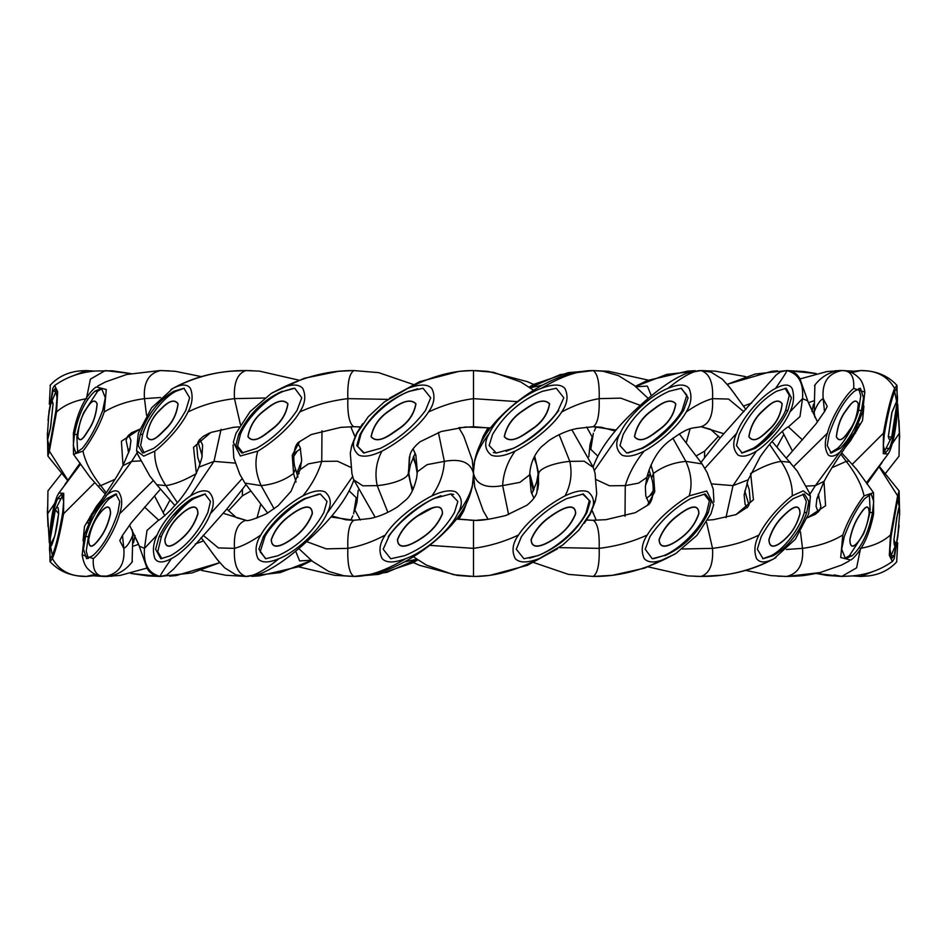 <?xml version="1.0" encoding="UTF-8"?>
<svg xmlns="http://www.w3.org/2000/svg" width="947" height="947" viewBox="0 0 947 947"><rect width="100%" height="100%" fill="white"/><g stroke="black" fill="none" stroke-linecap="round" stroke-linejoin="round"><path stroke-width="1.42" d="M884.178 451.956L891.648 437.206L888.286 436.685L891.825 412.501L896.596 401.421L896.856 403.824L896.608 401.552L891.956 412.537L888.333 436.674C890.133 444.723 892.737 434.176 894.086 429.027C895.744 422.563 896.667 414.17 896.856 403.824L891.707 437.064M857.402 426.505L858.527 426.623M858.444 426.884L857.118 427.121M852.182 464.385L883.444 433.205L883.267 453.66L888.156 454.015L889.718 451.139C893.483 442.036 896.004 428.979 897.283 411.992L896.975 385.287L894.584 388.388C887.741 376.255 876.437 370.313 860.681 370.573L851.755 372.597M866.931 482.165L888.132 453.992M813.473 404.227L811.934 411.472M858.917 424.327C861.083 422.409 858.302 427.866 850.572 440.698L862.528 420.527L863.924 406.097M896.904 385.346C888.984 376.752 878.863 371.922 866.541 370.845L860.681 370.573M894.584 388.388C890.748 397.894 887.031 412.833 883.444 433.205M897.685 542.773L896.655 561.938M873.797 571.254L860.681 576.427L852.584 575.894M816.835 498.974L818.977 496.204M894.785 391.277C891.174 400.119 887.682 414.526 884.285 434.472L883.373 445.563L885.279 453.021L889.375 448.357C893.21 439.349 895.744 426.706 896.963 410.43L897.519 397.776L896.667 388.258L894.785 391.277M899.638 437.289L899.614 438.035M899.461 439.621L899.023 421.415M776.978 446.96L783.749 434.566M800.108 378.918L826.932 371.555L841.717 370.573L834.982 370.774M892.346 443.551L899.378 433.205L899.046 456.158M852.383 371.094L841.753 370.573C827.962 373.378 821.783 382.73 823.192 398.64L824.517 411.649M897.685 404.227L899.378 433.205M892.323 561.512C880.627 569.857 867.132 574.675 851.838 575.965L841.741 576.427L834.224 574.924M898.975 420.302L899.638 436.674L898.975 420.326M696.519 455.732L704.639 451.151L704.544 457.33M704.639 451.151L718.572 436.129M725.947 517.678L733.014 485.622L756.416 451.139C767.567 443.835 783.571 427.18 789.893 411.992C793.87 403.73 794.604 395.87 792.094 388.412C789.396 383.961 783.891 383.949 775.581 388.388C783.927 376.255 787.644 370.313 786.744 370.573L755.126 374.041L727.225 384.316L771.663 371.319L777.428 370.857M735.132 394.568L727.864 385.074M690.067 428.849L686.338 442.462M787.3 370.573L803.66 371.52L816.207 373.556L786.874 370.573M625.02 516.245L625.257 485.622C629.009 473.464 635.283 461.97 644.078 451.139C657.68 443.835 677.934 427.18 686.184 411.992C691.334 403.73 692.293 395.87 689.037 388.412C685.486 383.961 678.443 383.949 667.907 388.388C682.988 376.255 694.044 370.313 701.088 370.573L666.83 374.385L635.544 386.494M651.347 395.834L647.369 386.08L635.863 386.755M593.378 433.217L590.762 449.304L597.877 456.182M646.41 478.602L647.322 481.49M596.208 426.777L594.207 431.134M701.999 370.573L715.459 371.177L745.632 376.622M749.006 505.153L744.744 490.901M616.024 430.009L593.023 426.718M508.61 514.588L502.644 485.622C503.271 473.464 507.403 461.97 515.038 451.139C529.764 443.835 552.279 427.18 561.654 411.992C567.478 403.73 568.555 395.87 564.874 388.412C560.813 383.961 552.918 383.949 541.199 388.388C561.535 376.255 578.854 370.313 593.142 370.573L560.21 374.61L529.977 387.643M542.524 385.098L530.166 387.785M488.948 427.855L485.527 434.839M473.536 471.263L474.755 459.899L483.266 436.117L488.107 427.724M529.622 475.512L533.374 490.842M586.607 520.069L592.502 520.282M653.146 493.766L649.737 495.849L653.312 490.676M649.737 495.849L646.399 498.264M593.686 576.427L612.378 575.303L644.54 568.153L674.643 554.22M387.891 512.374L377.19 485.622C374.61 473.464 376.196 461.97 381.937 451.139C396.343 443.835 418.917 427.18 428.494 411.992C434.436 403.73 435.525 395.87 431.773 388.412C427.606 383.961 419.628 383.949 407.861 388.388C431.477 376.255 453.353 370.313 473.5 370.573L472.506 370.573M473.5 530.154L473.5 520.282L474.849 520.282M559.109 434.626L569.81 461.378C572.39 473.536 570.804 485.03 565.063 495.861C550.657 503.165 528.095 519.82 518.518 535.008C512.564 543.27 511.475 551.13 515.227 558.588C519.394 563.039 527.372 563.051 539.139 558.612C515.547 570.745 493.659 576.687 473.5 576.427L474.909 576.415M293.854 453.234L297.263 451.151L293.688 456.324M297.263 451.151L300.613 448.736M417.378 471.428L413.626 456.158M360.393 426.931L354.604 426.718M438.402 432.424L444.356 461.378C443.729 473.536 439.597 485.03 431.962 495.861C417.236 503.165 394.721 519.82 385.358 535.008C379.522 543.27 378.445 551.13 382.126 558.588C386.187 563.039 394.082 563.051 405.813 558.612C385.476 570.745 368.158 576.687 353.858 576.427L386.814 572.39L417.023 559.357M404.476 561.902L416.834 559.215M458.052 519.145L461.473 512.161M197.994 441.847L202.256 456.099M300.483 468.055L299.678 465.51M321.98 430.767L321.743 461.378C317.991 473.536 311.717 485.03 302.922 495.861C289.32 503.165 269.066 519.82 260.816 535.008C255.666 543.27 254.707 551.13 257.963 558.588C261.514 563.039 268.557 563.051 279.105 558.612C264.024 570.745 252.967 576.687 245.912 576.427L280.217 572.604L311.456 560.506M295.642 551.154L299.631 560.92L311.137 560.245M353.622 513.783L356.238 497.696L349.123 490.818M350.792 520.223L352.793 515.866M159.972 576.427L147.921 575.93L130.793 573.444L160.126 576.427M250.482 491.268L242.349 495.849L242.456 489.646M242.349 495.849L228.428 510.871M221.065 429.334L213.986 461.378L190.596 495.861C179.433 503.165 163.429 519.82 157.107 535.008C153.13 543.27 152.396 551.13 154.906 558.588C157.604 563.039 163.109 563.051 171.419 558.612C163.085 570.745 159.356 576.687 160.256 576.427L191.921 572.947L219.775 562.684L176.142 575.587L169.525 576.143M211.868 552.432L219.136 561.926M256.933 518.163L260.662 504.538M47.35 511.155L48.025 526.71L47.35 510.682M47.539 507.379L47.966 525.502M54.677 385.488C66.479 377.072 80.116 372.242 95.564 370.999L112.314 370.798L130.793 373.556M54.654 503.449L47.622 513.795L47.954 490.854M103.424 576.415L94.605 575.906L112.089 576.226M49.315 542.773L47.622 513.795M170.022 500.04L163.251 512.434M50.155 539.648C50.144 552.693 52.76 542.323 54.239 537.529C56.11 531.409 57.566 523.442 58.607 513.629C58.513 500.383 54.535 510.942 53.411 515.926C51.706 522.436 50.617 530.344 50.155 539.648L50.155 539.648M50.167 539.459L55.364 509.77L58.667 513.665L54.796 536.014L50.309 545.129L50.12 542.098M62.822 495.044L55.364 509.77M73.191 375.746L86.319 370.573L94.416 371.117M130.177 448.014L128.023 450.796M80.069 464.835L58.868 493.008M94.818 482.615L63.556 513.795L63.733 493.34L58.844 492.996L57.282 495.861C53.517 504.964 50.996 518.021 49.718 535.008L50.025 561.713L52.416 558.612C59.247 570.745 70.552 576.687 86.319 576.427L95.245 574.403M88.083 522.673C85.928 524.567 88.698 519.122 96.416 506.314L84.472 526.485L83.076 540.903M52.416 558.612C56.252 549.106 59.969 534.167 63.556 513.795M89.598 520.495L88.473 520.377M88.544 520.128L89.894 519.879M49.315 404.227L50.345 385.062M133.527 542.773L135.066 535.529M52.215 555.723C55.826 546.881 59.318 532.474 62.715 512.528L63.627 501.437L61.721 493.979L57.625 498.643C53.79 507.651 51.256 520.294 50.037 536.57L49.481 549.224L50.333 558.742L52.215 555.723M88.722 539.648C88.84 552.693 96.712 542.323 100.204 537.529C104.821 531.409 108.23 523.442 110.444 513.629C110.326 500.383 101.282 510.942 98.062 515.926C93.457 522.436 90.344 530.344 88.722 539.648L88.675 539.612C90.273 530.131 93.398 522.152 98.05 515.653C101.317 510.8 110.349 499.957 110.562 513.665C108.538 523.229 105.117 531.267 100.299 537.778C96.772 542.489 88.805 553.072 88.675 539.612M47.374 437.289L47.587 439.68L50.522 427.464L53.056 403.824C51.623 396.485 49.836 406.405 48.995 411.519L47.35 436.046M48.309 417.165L50.96 402.735L51.197 402.108L53.091 403.789L50.641 427.357L47.622 439.905L47.386 438.035M50.013 406.003L56.122 391.028M116.718 494.097L109.426 498.643C102.596 504.502 91.196 524.176 88.426 536.57L86.236 551.107L88.296 558.446M86.733 397.184L90.391 379.167L105.259 370.573L130.733 373.568M67.947 480.33L49.362 451.139L56.548 411.992C64.1 405.209 74.162 400.77 86.722 398.64M137.161 452.678L131.645 461.378L92.628 514.505L84.366 535.008L82.2 554.847L93.315 558.612C92.522 570.745 96.499 576.687 105.259 576.427C119.026 573.598 125.205 564.246 123.808 548.36L122.483 535.351M56.548 411.992L57.66 391.667L54.606 385.393L52.736 388.388L48.025 420.302M153.307 480.508L119.618 513.795C122.672 504.656 122.341 497.353 118.6 491.884C115.51 489.658 111.296 490.996 105.946 495.861M160.457 489.137L131.242 522.827L122.187 535.86L119.772 540.63L123.808 548.36C126.922 546.869 129.928 542.43 132.84 535.008L132.118 561.95M105.212 576.427L105.259 576.427C98.784 576.723 92.865 574.083 87.491 568.496C84.934 565.714 83.158 561.157 82.152 554.847M93.315 558.612C101.365 552.326 115.037 530.959 119.618 513.795M132.225 529.847L132.84 535.008M47.539 439.621L47.883 456.075L49.362 451.139M92.723 555.723C102.773 546.881 111.154 532.474 117.878 512.528L119.76 501.437L115.818 493.979L106.739 498.643C97.565 507.651 90.51 520.294 85.585 536.57L83.466 549.224L86.627 558.742L92.723 555.723M47.658 440.166L47.942 453.021L49.208 448.357L55.944 410.43L57.009 397.776L55.447 388.258L52.949 391.277L48.96 411.72M164.956 539.648C165.192 552.693 177.539 542.323 182.712 537.529C189.613 531.409 194.656 523.442 197.828 513.629C197.686 500.383 184.464 510.942 179.468 515.926C172.413 522.436 167.572 530.344 164.956 539.648L164.861 539.612C167.453 530.131 172.307 522.152 179.421 515.653C184.476 510.8 197.734 499.957 197.97 513.665C195.058 523.229 190.004 531.267 182.807 537.778C177.562 542.489 165.145 553.072 164.861 539.612M77.761 436.674C80.519 444.723 85.467 434.176 89.018 429.027C93.433 422.563 96.144 414.17 97.115 403.824C93.386 396.485 87.964 406.405 84.757 411.519C80.874 417.982 78.542 426.363 77.761 436.674L77.725 436.685C78.506 426.339 80.85 417.876 84.757 411.282C87.846 406.074 93.706 396.331 97.186 403.789C96.274 414.206 93.575 422.693 89.101 429.275C85.668 434.555 80.282 444.865 77.725 436.685M76.92 437.502L77.654 452.477M102.465 388.4L97.612 391.277L83.821 412.49C83.087 413.022 77.074 430.719 76.896 437.502M205.369 493.991L193.827 498.643C183.86 504.502 166.116 524.176 161.404 536.57L157.735 551.687L161.913 558.683M97.766 386.033L105.579 381.89L126.732 374.479L159.7 370.573L169.572 370.857M106.194 492.831L100.761 485.622C91.22 473.464 85.289 461.97 82.957 451.139C88.734 443.835 99.257 427.18 104.194 411.992C115.285 405.209 128.721 400.77 144.489 398.64L160.635 397.503M146.536 415.2L144.489 398.64C143.269 382.825 148.525 373.473 160.256 370.573L160.126 370.573M123.003 465.439L121.405 441.255L139.635 429.275L131.515 432.755L127.443 436.52L126.093 440.485L128.756 452.702M157.107 535.008L144.489 548.36L139.375 546.182L129.514 525.076M188.867 500.561L172.816 515.713M104.194 411.992L106.289 389.489L96.215 386.944L94.25 388.388C84.307 397.894 77.358 412.833 73.381 433.205L73.475 454.323L82.957 451.139M242.183 478.602L210.317 513.795C214.626 504.656 214.152 497.353 208.873 491.884C204.54 489.658 198.456 490.996 190.596 495.861M158.303 520.4L147.01 530.415L144.489 548.36C143.269 564.175 148.537 573.527 160.256 576.427L160.765 576.415M171.419 558.612C184.156 552.326 203.948 530.959 210.317 513.795M158.741 520.187L144.536 507.071M154.515 495.897L164.754 515.701M170.496 555.723C186.014 546.881 198.456 532.474 207.855 512.528L210.506 501.437L204.919 493.979L191.768 498.643C178.143 507.651 167.252 520.294 159.108 536.57L155.616 549.224L160.801 558.742L170.496 555.723M94.854 391.277C85.183 400.119 78.388 414.526 74.47 434.472L73.298 445.563L75.807 453.021L82.33 448.357C89.752 439.349 96.558 426.706 102.714 410.43L105.306 397.776L101.495 388.258L94.854 391.277L97.612 391.277M271.387 539.648C271.706 552.693 287.343 542.323 293.677 537.529C302.2 531.409 308.367 523.442 312.19 513.629C312.048 500.383 295.938 510.942 289.652 515.926C280.845 522.436 274.76 530.344 271.387 539.648L271.256 539.612C274.594 530.131 280.703 522.152 289.581 515.653C295.938 510.8 312.108 499.957 312.356 513.665C308.829 523.229 302.638 531.267 293.771 537.778C287.32 542.489 271.671 553.072 271.256 539.612M146.903 436.674C151.638 444.723 159.83 434.176 165.417 429.027C172.378 422.563 176.58 414.17 178.024 403.824C172.354 396.485 163.843 406.405 158.575 411.519C152.183 417.982 148.288 426.363 146.903 436.674L146.832 436.685C148.182 426.339 152.076 417.876 158.528 411.282C163.594 406.074 172.828 396.331 178.119 403.789C176.769 414.206 172.579 422.693 165.547 429.275C160.138 434.555 151.248 444.865 146.832 436.685M184.239 388.258L176 391.277C163.334 397.385 147.401 418.018 142.689 434.472L140.63 445.469L144.157 452.855M318.748 494.062L305.597 498.643C293.487 504.502 271.114 524.176 264.935 536.57L260.153 551.876L265.918 558.742M177.409 502.656L165.903 485.622C157.983 473.464 154.278 461.97 154.775 451.139C164.482 443.835 180.747 427.18 187.991 411.992C192.454 403.73 193.271 395.87 190.454 388.412C187.257 383.961 181.398 383.949 172.887 388.388C196.017 376.255 220.367 370.313 245.912 370.573L251.76 370.668M353.622 433.217L354.569 435.809M187.991 411.992C201.545 405.209 217.029 400.77 234.465 398.64L264.71 398M240.42 424.516L234.465 398.64C233.566 382.825 237.389 373.473 245.912 370.573M196.325 473.204L193.543 447.304L210.897 432.436M260.816 535.008C251.133 541.791 242.337 546.23 234.465 548.36L218.402 547.934L203.155 535.268M350.769 426.754L354.64 436.022M172.887 388.388L151.627 407.802L138.309 433.205L136.569 450.725L143.743 456.134L154.775 451.139M352.722 476.412L326.774 513.795C331.923 504.656 331.343 497.353 325.046 491.884C319.908 489.658 312.534 490.996 302.922 495.861M279.105 558.612C295.263 552.326 319.246 530.959 326.774 513.795M246.22 576.427L245.9 576.427C237.401 573.527 233.578 564.175 234.465 548.36C233.613 532.368 237.425 523.016 245.924 520.282L223.161 513.274M277.945 555.723C297.394 546.881 312.688 532.474 323.838 512.528L327.011 501.437L320.323 493.979L304.366 498.643C287.628 507.651 273.967 520.294 263.408 536.57L258.898 549.224L265.574 558.742L277.945 555.723M173.81 391.277C158.611 400.119 147.424 414.526 140.251 434.472L138.155 445.563L142.618 453.021L153.745 448.357C165.974 439.349 176.663 426.706 185.79 410.43L189.649 397.764L183.955 388.258L173.81 391.277L176 391.277M397.61 539.648C397.989 552.693 415.378 542.323 422.255 537.529C431.548 531.409 438.248 523.442 442.344 513.629C442.569 507.166 439.029 505.414 431.737 508.397L417.84 515.926C408.133 522.436 401.386 530.344 397.61 539.648L397.444 539.612C401.197 530.131 407.968 522.152 417.745 515.653C424.789 510.8 442.285 499.957 442.521 513.665C438.721 523.229 431.998 531.267 422.326 537.778C415.307 542.489 397.953 553.072 397.444 539.612M248.019 436.674C254.27 444.723 264.9 434.176 271.978 429.027C280.786 422.563 286.077 414.17 287.852 403.824C280.797 396.485 270.025 406.405 263.207 411.519C254.944 417.982 249.878 426.363 248.019 436.674L247.925 436.685C249.7 426.339 254.767 417.876 263.136 411.282C269.682 406.074 281.377 396.331 287.959 403.789C286.325 414.206 281.046 422.693 272.12 429.275C265.278 434.555 253.772 444.865 247.925 436.685M293.369 388.306L283.508 391.277C267.693 397.385 246.705 418.018 240.372 434.472L237.59 446.096L242.977 452.962M440.959 495.695L433.809 498.643C420.728 504.502 395.929 524.176 388.886 536.57L383.18 549.224L390.709 558.742L404.523 555.723C426.008 546.881 442.651 532.474 454.465 512.528L457.851 501.437L450.701 493.979L433.525 498.643C415.307 507.651 400.214 520.294 388.27 536.57M453.696 494.452L450.879 493.991M353.219 426.718L353.965 426.718M413.093 448.807L415.851 455.057L417.355 471.76L427.121 464.634L444.356 461.378C461.011 458.348 470.73 462.396 473.5 473.5C474.34 485.195 469.037 498.631 457.602 513.795C463.071 504.656 462.456 497.353 455.767 491.884C450.298 489.658 442.367 490.996 431.962 495.861M274.145 508.847L261.147 485.622C255.643 473.464 254.518 461.97 257.809 451.139C270.475 443.835 290.895 427.18 299.737 411.992C305.206 403.73 306.212 395.87 302.756 388.412C298.885 383.961 291.617 383.949 280.951 388.388C305.526 376.255 329.828 370.313 353.858 370.573L378.599 372.621L413.271 384.458M299.737 411.992C314.416 405.209 330.444 400.77 347.833 398.64L387.773 399.374M353.858 426.718C349.396 423.984 347.383 414.632 347.833 398.64C347.36 382.825 349.36 373.473 353.858 370.573M296.044 482.035L293.57 473.5L292.244 455.235L299.654 441.598L311.267 434.519L340.825 427.346L353.764 426.718M385.358 535.008C372.704 541.791 360.191 546.23 347.833 548.36L326.265 548.869L306.674 541.637M354.024 520.282L330.965 516.991M280.951 388.388L271.15 393.514L250.115 411.578L236.04 433.205L233.353 442.285L240.349 455.992L257.809 451.139M405.813 558.612C423.818 552.326 449.647 530.959 457.602 513.795M417.864 559.926L412.821 562.778L378.599 574.379L353.858 576.427C349.384 573.527 347.371 564.175 347.833 548.36C347.383 532.368 349.396 523.016 353.858 520.282L370.064 518.483C378.93 516.766 388.128 512.872 397.657 506.787L405.766 500.028C410.394 496.181 414.005 488.889 416.585 478.164L417.367 471.843M282.111 391.277C262.864 400.119 248.374 414.526 238.656 434.472L235.839 445.563L241.805 453.021L256.459 448.357C272.298 439.349 285.828 426.706 297.027 410.43L301.773 397.764L294.754 388.258L283.508 391.277M531.255 539.648C531.658 552.693 549.082 542.323 555.842 537.529C565.004 531.409 571.574 523.442 575.551 513.629C575.445 500.383 558.41 510.942 551.474 515.926C541.814 522.436 535.079 530.344 531.255 539.648L531.089 539.612C534.877 530.131 541.648 522.152 551.367 515.653C558.399 510.8 575.516 499.957 575.705 513.665C572.024 523.229 565.418 531.267 555.901 537.778C549 542.489 531.622 553.072 531.089 539.612M371.2 436.674C378.362 444.723 390.377 434.176 398.261 429.027C408.074 422.563 413.934 414.17 415.851 403.824C408.11 396.485 396.118 406.405 388.436 411.519C379.096 417.982 373.355 426.363 371.2 436.674L371.082 436.685C373.118 426.339 378.871 417.876 388.329 411.282C395.716 406.074 408.737 396.331 415.97 403.789C414.194 414.206 408.346 422.693 398.415 429.275C390.803 434.555 377.794 444.865 371.082 436.685M417.591 388.803L409.613 391.277C392.2 397.385 368.217 418.018 360.866 434.472L357.67 446.463L364.323 452.997M529.409 558.197L537.387 555.723C554.8 549.615 578.783 528.982 586.134 512.528L589.33 500.537L582.677 494.003M412.359 490.925L408.311 473.5L409.933 455.128C410.88 451.021 414.241 446.582 420.03 441.787L441.195 431.501L465.581 426.99L490.534 427.914M534.653 456.052L538.689 473.5L536.831 492.558M428.494 411.992C442.853 405.209 457.863 400.77 473.5 398.64L473.5 370.573L493.375 372.289L520.767 381.972L533.635 390.271M473.5 426.718L473.5 398.64L517.37 401.646M409.933 455.128L410.169 454.442M518.518 535.008C504.147 541.791 489.137 546.23 473.5 548.36L473.5 520.282L456.466 519.086M351.301 447.434L357.019 433.205C351.763 442.344 352.343 449.647 358.795 455.116C364.039 457.342 371.745 456.004 381.937 451.139M407.861 388.388L384.233 402.013L368.217 416.787L357.019 433.205M595.699 499.566L589.981 513.795C595.237 504.656 594.657 497.353 588.205 491.884C582.961 489.658 575.255 490.996 565.063 495.861M539.139 558.612L562.707 545.034L578.806 530.19L589.981 513.795M473.5 520.282L473.5 576.427L453.613 574.711L426.233 565.016L413.365 556.729M473.5 548.36L429.618 545.354M537.849 555.723C559.275 546.881 575.646 532.474 586.962 512.528L590.218 501.437L583.328 493.979L566.59 498.643C548.68 507.651 533.646 520.294 521.466 536.57L516.293 549.236L523.951 558.742L537.387 555.723M409.151 391.277C387.725 400.119 371.354 414.526 360.038 434.472L356.782 445.563L363.672 453.021L380.41 448.357C398.32 439.349 413.365 426.706 425.534 410.43L430.707 397.764L423.049 388.258L409.613 391.277M659.242 539.648C659.633 552.693 675.4 542.323 681.367 537.529C689.511 531.409 695.311 523.442 698.768 513.629C698.685 500.383 683.722 510.942 677.472 515.926C668.819 522.436 662.746 530.344 659.242 539.648L659.088 539.612C662.557 530.131 668.653 522.152 677.377 515.653C683.698 510.8 698.768 499.957 698.898 513.665C695.678 523.229 689.842 531.267 681.402 537.778C675.294 542.489 659.609 553.072 659.088 539.612M504.396 436.674C511.771 444.723 523.999 434.176 531.918 429.027C541.755 422.563 547.615 414.17 549.497 403.824C541.814 396.485 529.799 406.405 521.986 411.519C512.493 417.982 506.633 426.363 504.396 436.674L504.278 436.685C506.373 426.339 512.232 417.876 521.856 411.282C529.373 406.074 542.43 396.331 549.615 403.789C547.875 414.206 542.015 422.693 532.06 429.275C524.413 434.555 511.179 444.865 504.278 436.685M506.041 451.305L513.191 448.357C526.272 442.498 551.071 422.824 558.114 410.43L563.82 397.776L556.291 388.258L542.477 391.277C520.992 400.119 504.349 414.526 492.535 434.472L489.149 445.563L496.299 453.021L513.475 448.357C531.693 439.349 546.786 426.706 558.73 410.43M493.304 452.548L496.133 453.009M653.631 558.694L663.492 555.723C679.307 549.615 700.295 528.982 706.628 512.528L709.41 500.904L704.023 494.038M650.956 464.965L653.43 473.5L654.756 491.765L647.346 505.402L635.307 512.67L605.962 519.678L592.834 520.282M529.136 387.074L534.179 384.21L568.401 372.621L593.142 370.573C597.616 373.473 599.629 382.825 599.167 398.64L620.735 398.131L640.314 405.363M561.654 411.992C574.296 405.209 586.809 400.77 599.167 398.64C599.617 414.632 597.604 423.984 593.142 426.718L576.983 428.518C568.105 430.234 558.896 434.128 549.355 440.213L541.388 446.818C534.167 454.359 530.261 463.805 529.633 475.157M672.855 438.153L685.853 461.378C691.357 473.536 692.482 485.03 689.191 495.861C676.525 503.165 656.117 519.82 647.263 535.008C632.584 541.791 616.556 546.23 599.167 548.36L559.227 547.626M593.674 520.282L596.208 520.223M529.657 474.849L519.879 482.366L502.644 485.622C485.989 488.652 476.27 484.604 473.5 473.5C472.66 461.805 477.963 448.369 489.398 433.205C483.929 442.344 484.544 449.647 491.233 455.116C496.702 457.342 504.633 456.004 515.038 451.139M541.199 388.388C523.182 394.674 497.353 416.041 489.398 433.205M647.263 535.008C641.794 543.27 640.788 551.13 644.244 558.588C648.115 563.039 655.383 563.051 666.049 558.612C641.498 570.745 617.195 576.687 593.142 576.427L568.401 574.379L533.729 562.542M666.049 558.612L675.85 553.486L696.885 535.422L710.96 513.795L713.647 504.715L706.651 491.008L689.191 495.861M533.907 498.193L531.16 491.931M664.889 555.723C684.148 546.881 698.626 532.474 708.344 512.528L711.161 501.437L705.195 493.979L690.552 498.643C674.702 507.651 661.172 520.294 649.973 536.57L645.227 549.236L652.246 558.742L663.492 555.723M769.059 539.648C769.39 552.693 781.962 542.323 786.543 537.529C792.864 531.409 797.327 523.442 799.931 513.629C799.895 500.383 788.449 510.942 783.5 515.926C776.694 522.436 771.888 530.344 769.059 539.648L768.917 539.612C771.722 530.131 776.564 522.152 783.418 515.653C788.413 510.8 799.966 499.957 800.014 513.665C797.575 523.229 793.089 531.267 786.555 537.778C781.831 542.489 769.378 553.072 768.917 539.612M634.573 436.674C641.427 444.723 652.672 434.176 659.846 429.027C668.748 422.563 674.039 414.17 675.708 403.824C668.831 396.485 657.964 406.405 650.79 411.519C642.066 417.982 636.668 426.363 634.573 436.674L634.454 436.685C636.408 426.339 641.817 417.876 650.66 411.282C657.549 406.074 669.375 396.331 675.803 403.789C674.264 414.206 668.984 422.693 659.964 429.275C653.051 434.555 640.894 444.865 634.454 436.685M628.252 452.938L641.403 448.357C653.513 442.498 675.886 422.824 682.065 410.43L686.847 395.124L681.082 388.258M762.761 558.742L771 555.723C783.666 549.615 799.599 528.982 804.311 512.528L806.371 501.531L802.843 494.133M686.184 411.992C695.879 405.209 704.663 400.77 712.535 398.64C713.387 414.632 709.575 423.984 701.076 426.718L723.828 433.714M769.591 444.344L781.097 461.378C789.017 473.536 792.722 485.03 792.225 495.861C782.518 503.165 766.253 519.82 759.009 535.008C745.455 541.791 729.971 546.23 712.535 548.36L682.29 549M750.675 473.796L753.445 499.72L735.985 514.623M700.792 370.573L701.064 370.573C709.599 373.473 713.422 382.825 712.535 398.64L728.598 399.066L743.833 411.72M594.278 470.588L620.226 433.205C615.077 442.344 615.657 449.647 621.954 455.116C627.092 457.342 634.466 456.004 644.078 451.139M667.907 388.388C651.737 394.674 627.754 416.041 620.226 433.205M759.009 535.008C754.546 543.27 753.729 551.13 756.546 558.588C759.743 563.039 765.602 563.051 774.113 558.612C751.007 570.745 726.657 576.687 701.088 576.427L695.287 576.332M774.113 558.612L795.373 539.198L808.691 513.795L810.431 496.275L803.257 490.866L792.225 495.861M593.378 513.783L592.431 511.191M596.231 520.246L592.36 510.978M773.19 555.723C788.389 546.881 799.588 532.474 806.749 512.528L808.845 501.437L804.394 493.979L793.255 498.643C781.026 507.651 770.337 520.294 761.21 536.57L757.351 549.224L763.045 558.742L773.19 555.723L771 555.723M669.067 391.277C649.618 400.119 634.312 414.526 623.162 434.472L619.989 445.563L626.677 453.021L642.634 448.357C659.372 439.349 673.033 426.706 683.592 410.43L688.102 397.776L681.426 388.258L669.067 391.277M849.933 539.648C850.181 552.693 858.313 542.323 861.083 537.529C864.954 531.409 867.641 523.442 869.145 513.629C869.145 500.383 862.35 510.942 859.189 515.926C854.904 522.436 851.815 530.344 849.933 539.648L849.838 539.612C851.708 530.131 854.798 522.152 859.118 515.653C862.315 510.8 869.204 499.957 869.18 513.665C867.76 523.229 865.049 531.267 861.06 537.778C858.183 542.489 850.181 553.072 849.838 539.612M748.982 436.674C754.641 444.723 763.815 434.176 769.544 429.027C776.647 422.563 780.837 414.17 782.115 403.824C776.741 396.485 768.064 406.405 762.252 411.519C755.15 417.982 750.722 426.363 748.982 436.674L748.876 436.685C750.498 426.339 754.913 417.876 762.11 411.282C767.721 406.074 777.156 396.331 782.186 403.789C781.015 414.206 776.824 422.693 769.627 429.275C764.111 434.555 754.203 444.865 748.876 436.685M741.631 453.009L753.173 448.357C763.14 442.498 780.884 422.824 785.596 410.43L789.265 395.313L785.087 388.317M844.535 558.6L849.388 555.723L863.179 534.51C863.913 533.966 869.926 516.269 870.104 509.498L869.346 494.523M788.306 426.813L802.464 439.917M792.473 451.092L782.258 431.311M789.893 411.992L802.511 398.64L807.625 400.818L817.486 421.912L808.549 403.091L799.753 378.279L796.699 374.349L793.373 372.029L786.708 370.573C798.475 373.473 803.731 382.825 802.511 398.64L799.99 416.573L788.721 426.588M758.133 446.439L774.161 431.311M840.818 454.169L846.239 461.378C855.78 473.536 861.711 485.03 864.043 495.861C858.266 503.165 847.743 519.82 842.806 535.008C831.715 541.791 818.279 546.23 802.511 548.36L786.365 549.497M823.997 481.561L825.583 505.745L807.365 517.737L815.485 514.245L819.557 510.48L820.907 506.515L818.244 494.298M704.817 468.398L736.683 433.205C732.374 442.344 732.848 449.647 738.127 455.116C742.46 457.342 748.544 456.004 756.416 451.139M775.581 388.388C762.856 394.674 743.052 416.041 736.683 433.205M849.234 560.967L841.445 565.099L820.078 572.568L787.028 576.427L777.475 576.143M842.806 535.008L840.711 557.511L850.785 560.056L852.75 558.612C862.693 549.106 869.642 534.167 873.619 513.795L873.525 492.677L864.043 495.861M852.146 555.723C861.817 546.881 868.612 532.474 872.53 512.528L873.702 501.437L871.193 493.979L864.67 498.643C857.248 507.651 850.442 520.294 844.286 536.57L841.694 549.224L845.505 558.742L852.146 555.723L849.388 555.723M776.504 391.277C760.997 400.119 748.544 414.526 739.145 434.472L736.494 445.563L742.081 453.021L755.233 448.357C768.857 439.349 779.748 426.706 787.892 410.43L791.384 397.776L786.199 388.258L776.504 391.277M893.968 539.648C894.098 552.693 897.01 542.323 897.685 537.529L899.626 513.629C899.674 500.383 898.194 510.942 897.129 515.926L893.968 539.648L896.643 518.021L899.437 507.296L899.65 510.682M896.762 541.897L895.874 544.703L893.909 539.612M836.414 436.674C840.344 444.723 846.535 434.176 850.252 429.027C854.857 422.563 857.544 414.17 858.313 403.824C854.952 396.485 849.341 406.405 845.434 411.519C840.652 417.982 837.657 426.363 836.414 436.674L836.343 436.685C837.468 426.339 840.463 417.876 845.316 411.282C849.08 406.074 855.212 396.331 858.361 403.789C857.651 414.206 854.963 422.693 850.299 429.275C846.725 434.555 840.048 444.865 836.343 436.685M830.282 452.903L837.574 448.357C844.404 442.498 855.804 422.824 858.574 410.43L860.764 395.893L858.704 388.554M814.775 417.154L814.171 411.992L814.882 385.05M809.839 494.322L815.355 485.622L854.372 432.495L862.634 411.992L864.8 392.153L853.685 388.388C854.478 376.255 850.489 370.313 841.741 370.573L841.741 370.573C848.204 370.277 854.123 372.917 859.509 378.492C862.054 381.274 863.83 385.82 864.848 392.153M879.053 466.67L897.638 495.861L890.452 535.008C882.9 541.791 872.838 546.23 860.278 548.36M793.693 466.492L827.382 433.205C824.328 442.344 824.659 449.647 828.4 455.116C831.49 457.342 835.704 456.004 841.054 451.139M786.531 457.851L815.769 424.149L824.825 411.128L827.228 406.37L823.192 398.64C820.078 400.131 817.072 404.57 814.171 411.992M853.685 388.388C845.635 394.674 831.963 416.041 827.382 433.205M890.452 535.008L889.34 555.333L892.394 561.607L894.264 558.612L898.975 526.71M897.578 499.708L899.472 507.403L899.117 490.925L897.638 495.861M860.267 549.816L856.609 567.833L841.741 576.427L816.278 573.432M899.342 506.834L899.058 493.979L897.792 498.643L891.056 536.57L889.991 549.224L891.553 558.742L894.051 555.723L898.016 535.457M854.277 391.277C844.227 400.119 835.846 414.526 829.122 434.472L827.252 445.563L831.182 453.021L840.261 448.357C849.435 439.349 856.49 426.706 861.415 410.43L863.534 397.776L860.373 388.258L854.277 391.277M896.856 403.824L896.418 413.946C894.844 426.742 893.258 434.448 891.672 437.052M886.333 448.357L889.375 448.357M813.295 401.007L808.395 402.676M751.693 403.043L743.442 406.121M195.283 543.969L203.558 540.879M133.705 545.993L138.605 544.324M60.667 498.643L57.625 498.643M122.932 465.652L131.645 461.378L140.393 460.929M56.027 391.277L52.949 391.277M88.426 536.57L85.585 536.57M109.426 498.643L106.739 498.643M115.025 479.3L100.761 485.622L97.884 485.977L90.095 477.3L73.487 454.323M199.9 439.219L202.622 445.114L201.877 457.792L198.906 467.131L213.986 461.378L235.093 463.095M77.394 434.472L74.47 434.472M161.404 536.57L159.108 536.57M193.827 498.643L191.768 498.643M413.034 489.587L410.442 482.378L408.559 471.547L408.311 473.5C406.973 480.034 388.116 484.746 377.19 485.622L362.831 485.823L353.882 479.975L353.598 480.733M196.431 473.5C184.582 480.366 174.402 484.414 165.903 485.622L156.74 484.734M300.152 469.605L308.402 463.876L321.743 461.378L337.534 461.213L350.603 467.273M142.689 434.472L140.251 434.472M264.935 536.57L263.408 536.57M305.597 498.643L304.366 498.643M297.962 477.146L295.44 468.848L293.57 473.5C284.408 480.366 273.6 484.414 261.147 485.622L244.942 483.1L239.828 474.364L233.755 457.827L233.057 444.948M240.372 434.472L238.656 434.472M533.966 457.413L536.582 464.74L538.441 475.453L538.689 473.5C540.027 466.966 558.884 462.254 569.81 461.378L584.169 461.177L593.26 467.451M245.9 576.427L259.585 574.012C276.69 567.62 296.6 551.403 314.061 534.747C334.753 514.884 348.023 496.63 353.882 479.975L353.74 479.549M360.866 434.472L360.038 434.472M586.134 512.528L586.962 512.528M649.038 469.854L651.56 478.152L653.43 473.5C662.604 466.634 673.4 462.586 685.853 461.378L702.058 463.9L707.172 472.636L713.245 489.173L713.943 502.052M593.142 520.282C597.604 523.016 599.617 532.368 599.167 548.36C599.64 564.175 597.64 573.527 593.142 576.427M706.628 512.528L708.344 512.528M646.848 477.395L638.598 483.124L625.257 485.622L609.466 485.787L596.397 479.727M706.58 522.484L712.535 548.36C713.434 564.175 709.611 573.527 701.088 576.427M750.569 473.5C762.418 466.634 772.598 462.586 781.097 461.378L790.26 462.266M682.065 410.43L683.592 410.43M641.403 448.357L642.634 448.357M804.311 512.528L806.749 512.528M747.112 507.781L745.064 504.23L744.141 494.89L748.094 479.869L733.014 485.622L711.907 483.905M800.464 531.8L802.511 548.36C803.731 564.175 798.475 573.527 786.744 576.427L786.874 576.427M831.975 467.7L846.239 461.378L849.116 461.023L841.694 452.844M785.596 410.43L787.892 410.43M753.173 448.357L755.233 448.357M869.606 512.528L872.53 512.528M824.068 481.348L815.355 485.622L806.607 486.071M858.574 410.43L861.415 410.43M837.574 448.357L840.261 448.357M890.973 555.723L894.051 555.723M896.702 401.942L894.655 391.608M860.669 370.573L849.033 371.603M866.884 483.953L882.19 462.361M845.245 447.469L850.536 440.734M860.965 576.427L868.861 575.883C880.225 574.427 889.564 569.692 896.904 561.654M860.669 576.427L852.395 575.906M856.68 428.008L858.361 427.156M896.785 402.818L896.856 403.801M885.409 473.5L899.105 456.075M842.214 370.573L852.395 371.094M841.729 576.427L826.932 575.445L816.207 573.444M856.834 430.743L855.78 429.82M785.951 370.573L786.72 370.573M588.809 456.774L589.993 444.853L592.431 435.809M649.038 477.146L647.866 473.5M695.24 370.668L687.664 371.106L647.203 380.552L635.354 386.329M592.739 520.282L586.655 519.986M533.966 489.587L529.775 473.5M593.686 370.573L608.637 371.307L648.222 380.138M645.452 485.527L650.258 473.5M473.441 426.718L458.893 427.724M415.188 453.234L410.418 464.74L408.761 473.5M471.488 370.585L459.058 371.378L419.687 381.641L389.395 398.237M470.043 520.234L472.151 520.282M592.1 436.804L586.655 427.014M475.512 370.585L487.942 371.378L527.313 381.641L533.729 384.458M354.9 510.196L360.345 519.986M470.505 576.392L457.377 575.433L419.651 565.347L413.271 562.542M476.957 520.234L488.107 519.276M531.812 493.766L536.558 482.378L538.239 473.5M476.495 576.392L489.623 575.433L527.349 565.347L557.546 548.798M353.823 426.718L350.792 426.777M301.548 461.473L296.742 473.5M354.308 426.718L360.345 427.014M413.034 457.413L415.591 464.373L417.225 473.5M353.314 576.427L334.622 575.303L298.779 566.874M473.5 474.21L472.245 487.113L463.734 510.883L458.893 519.276M297.962 469.854L299.134 473.5M245.652 576.427L225.777 575.243L201.368 570.378M358.191 490.226L357.007 502.147L354.569 511.191M251.713 576.332L259.336 575.894L299.797 566.448L311.646 560.671M161.049 576.427L153.745 575.03L149.354 571.668L147.235 568.685L138.44 543.85L129.502 525.112M61.591 473.5L47.895 490.925M132.473 561.476C122.518 575.007 108.396 576.924 105.271 576.427L120.068 575.445L146.892 568.082M90.166 516.257L91.22 517.18M50.274 536.996L50.321 545.105M50.298 545.034L52.345 555.392M86.331 370.573L94.605 371.094M80.116 463.047L64.81 484.651M101.755 499.519L96.452 506.278M86.165 370.573L80.459 370.845C68.137 371.922 58.016 376.752 50.096 385.346M86.035 576.427L78.139 575.883C66.775 574.427 57.436 569.692 50.096 561.654M86.331 576.427L97.967 575.397M88.639 519.844L90.32 518.98M50.795 530.865L52.192 521.335L55.482 509.593M47.539 439.609L49.422 447.292M123.134 465.261C112.066 486 102.169 497.211 92.628 514.505M67.722 480.638L47.954 456.158M123.11 465.19L129.751 449.624L130.946 440.45L128.768 434.898M92.096 515.499L91.409 513.913M47.362 434.164L47.374 433.181M157.971 520.542L157.971 520.542C159.309 520.305 163.417 516.944 170.294 510.445L177.491 502.561C182.392 496.997 192.324 484.012 198.823 467.191M161.629 370.573L175.337 371.319L201.368 376.622M126.732 374.479L159.7 370.573M245.936 484.663L226.83 509.107L173.526 569.194L166.743 575.054L160.505 576.427M97.884 485.977L105.306 494.156M353.776 480.283L351.929 473.642L350.307 453.175L351.81 445.41M210.944 432.424L233.495 427.322L239.058 426.896M226.866 509.072L236.478 517.689L245.924 520.282C247.238 521.525 254.139 519.335 266.628 513.712L278.122 505.734L291.049 491.28L300.258 469.179M246.244 370.573L259.336 371.106L298.779 380.138M245.77 370.573L231.542 371.177C209.524 372.905 189.341 379.001 170.981 389.454M156.93 484.959L149.804 475.986L137.67 454.311L136.617 450.713M156.882 484.923L174.899 505.532M201.095 537.529L216.97 559.251L224.676 567.833L235.91 574.841L245.889 576.427M300.199 469.345L301.667 460.088L300.199 447.576L297.867 443.421M200.006 464.113L197.745 457.318L196.739 445.433L199.107 440.154L203.214 436.401L209.465 433.028M413.034 448.902L415.84 455.069M473.5 472.944L472.245 459.899L463.734 436.117L458.857 427.653M353.207 370.573L338.363 371.307L304.295 378.255L272.357 392.768M473.5 473.583C473.642 493.932 464.077 513.416 444.806 532.048C423.854 552.693 394.84 570.52 367.803 575.243L353.858 576.427M353.811 520.282L345.892 519.796L331.817 515.985M244.977 483.183L267.693 513.096M298.767 548.55L312.605 561.453L328.869 571.514L343.879 575.752L353.776 576.427M295.464 468.907C292.528 461.556 293.262 444.321 299.654 441.598L299.654 441.598M473.559 426.718L490.392 428.091M537.067 491.872C536.12 495.979 532.759 500.418 526.97 505.213L505.828 515.499C490.096 519.394 479.324 520.992 473.547 520.282M593.118 467.025L571.87 429.808M351.739 445.646L356.64 433.253L362.606 423.783M595.261 501.354L590.372 513.748L584.417 523.194M473.382 520.282L456.608 518.909M701.1 370.573L687.415 373C669.778 379.629 649.654 396.272 632.939 412.241C612.259 432.092 598.989 450.358 593.13 467.013L595.071 473.358L596.705 493.825L595.19 501.59M353.882 479.975L375.13 517.204M408.583 471.476L409.388 456.939M538.417 475.524L538.523 484.355L537.612 490.061M593.177 426.718L601.096 427.204L615.171 431.015M702.023 463.817L679.307 433.904M648.222 398.438L634.253 385.429L618.533 375.663L602.979 371.224L593.224 370.573M473.5 473.417C473.358 453.068 482.923 433.572 502.194 414.952C522.993 394.425 552.302 376.279 579.848 371.65L593.142 370.573M533.966 498.098L531.362 492.558M473.5 474.056L474.755 487.113L483.266 510.883L488.155 519.347M651.536 478.093C654.472 485.444 653.738 502.679 647.346 505.402L647.346 505.402M531.172 491.967L529.645 475.24M646.742 477.821C651.051 461.615 658.425 449.434 668.878 441.278C689.795 426.02 690.671 428.766 701.052 426.718L710.534 429.311L720.134 437.916M735.961 514.623L713.399 519.69L707.942 520.104M810.383 496.287L809.33 492.689L797.196 471.014L772.101 441.456M745.893 409.459L730.042 387.761L722.324 379.167L711.09 372.159L701.111 370.573M701.206 576.427L721.223 575.243C741.11 572.982 759.387 567.075 776.019 557.546M700.756 576.427L687.664 575.894L648.222 566.874M746.994 482.887L749.255 489.682L750.261 501.567L747.893 506.846L736.068 514.588M649.133 503.579L645.783 495.861L645.345 486.77L646.801 477.655M789.04 426.458C787.253 427.014 783.181 430.352 776.812 436.449C772.207 440.817 766.668 447.588 760.192 456.762L748.177 479.809M701.064 462.325L720.158 437.881L776.22 374.917L780.458 371.851L786.673 370.573M820.078 572.568C802.961 576.131 801.789 575.93 787.028 576.427M849.128 461.023L856.905 469.7L873.513 492.677M785.418 576.427L770.858 575.587L745.632 570.378M895.898 544.655L897.578 538.216L899.094 525.088M899.603 514.576L899.638 513.25M895.874 544.703L890.89 555.972M841.729 370.573C838.604 370.076 824.494 371.993 814.527 385.524M823.866 481.739C834.934 461 844.831 449.789 854.372 432.495M879.278 466.362L899.046 490.854M855.591 433.087L854.904 431.501M818.232 512.102L816.042 506.349L816.93 498.572L823.89 481.81"/></g></svg>
